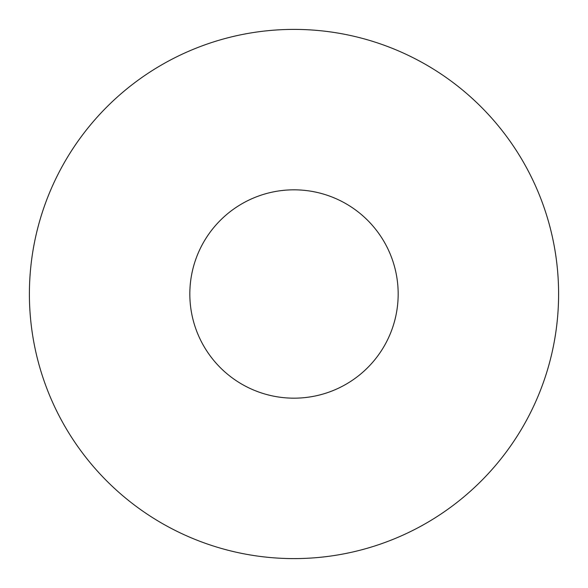 <?xml version="1.0" encoding="UTF-8"?>
<svg xmlns="http://www.w3.org/2000/svg" width="588" height="588" viewBox="0 0 588 588"><rect width="100%" height="100%" fill="white"/><g stroke="black" fill="none" stroke-linecap="round" stroke-linejoin="round"><path stroke-width="0.88" d="M558.6 294A264.6 264.6 0 0 1 294 558.6A264.6 264.6 0 0 1 29.4 294A264.6 264.6 0 0 1 294 29.4A264.6 264.6 0 0 1 558.6 294M189.828 294A104.172 104.172 0 0 1 294 189.828A104.172 104.172 0 0 1 398.172 294A104.172 104.172 0 0 1 294 398.172A104.172 104.172 0 0 1 189.828 294"/></g></svg>
